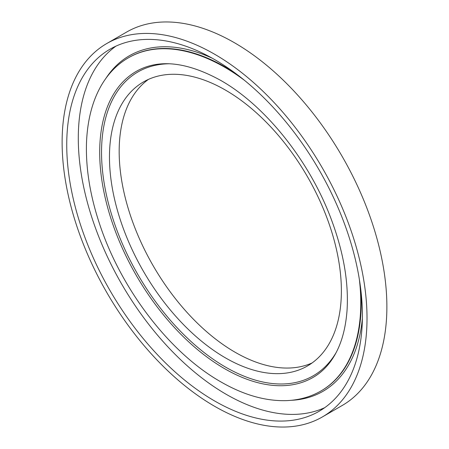 <?xml version="1.0" encoding="UTF-8"?>
<svg xmlns="http://www.w3.org/2000/svg" width="449" height="449" viewBox="0 0 449 449"><rect width="100%" height="100%" fill="white"/><g stroke="black" fill="none" stroke-linecap="round" stroke-linejoin="round"><path stroke-width="0.67" d="M214.566 54.2A215.593 124.474 60 0 1 355.412 244.183A215.593 124.474 60 0 1 322.365 416.947A215.593 124.474 60 0 1 214.566 406.266A215.593 124.474 60 0 1 73.726 216.283A215.593 124.474 60 0 1 106.772 43.525A215.593 124.474 60 0 1 214.566 54.2M106.772 43.525L126.635 32.053A215.593 124.474 60 0 1 234.434 42.734A215.593 124.474 60 0 1 375.274 232.717A215.593 124.474 60 0 1 342.228 405.475L322.365 416.947M324.711 407.675A209.06 120.702 60 0 1 226.116 394.267A209.06 120.702 60 0 1 91.158 215.301A209.06 120.702 60 0 1 115.971 46.124M214.566 400.935A209.06 120.702 60 0 1 77.991 216.704A209.06 120.702 60 0 1 110.039 49.182A209.06 120.702 60 0 1 214.566 59.537A209.06 120.702 60 0 1 351.146 243.762A209.06 120.702 60 0 1 319.099 411.29A209.06 120.702 60 0 1 214.566 400.935M225.426 90.075A163.98 94.677 60 0 1 332.552 234.58A163.98 94.677 60 0 1 307.413 365.98A163.98 94.677 60 0 1 225.426 357.859A163.98 94.677 60 0 1 118.295 213.354A163.98 94.677 60 0 1 143.433 81.954A163.98 94.677 60 0 1 225.426 90.075M312.122 362.932A163.98 94.677 60 0 1 235.124 352.257A163.98 94.677 60 0 1 129.357 212.175A163.98 94.677 60 0 1 148.428 79.4M169.189 63.78A175.396 101.266 -120 0 0 104.976 187.738A175.396 101.266 -120 0 0 225.566 367.097A175.396 101.266 -120 0 0 336.032 352.762M224.652 368.708A176.721 102.03 60 0 1 108.972 212.186A176.721 102.03 60 0 1 137.164 70.869C159.339 58.785 187.222 61.984 220.813 80.461C264.798 105.33 308.682 159.827 330.52 217.305C343.322 250.884 348.834 281.899 347.043 310.343C345.522 330.812 340.398 347.363 331.659 359.997C326.67 367.187 320.743 372.838 313.879 376.947A176.721 102.03 60 0 1 224.652 368.708M236.348 73.973A192.402 111.083 -120 0 0 225.19 67.002A192.402 111.083 -120 0 0 128.992 57.472L128.532 57.741A192.402 111.083 60 0 1 224.73 67.271A192.402 111.083 60 0 1 244.481 80.337M105.56 78.889A193.71 111.84 60 0 1 212.164 58.174M359.34 279.278A192.402 111.083 60 0 1 320.934 390.995L321.394 390.725A192.402 111.083 -120 0 0 360.783 289.504M362.377 318.347A193.71 111.84 60 0 1 291.126 400.312M128.532 57.741C104.05 71.733 88.24 100.89 86.511 142.389C85.652 167.814 89.952 194.832 99.414 223.445C120.714 288.853 169.57 352.852 220.813 381.852C243.689 395.047 265.668 401.299 286.731 400.615C299.259 400.087 310.657 396.882 320.934 390.995"/></g></svg>
